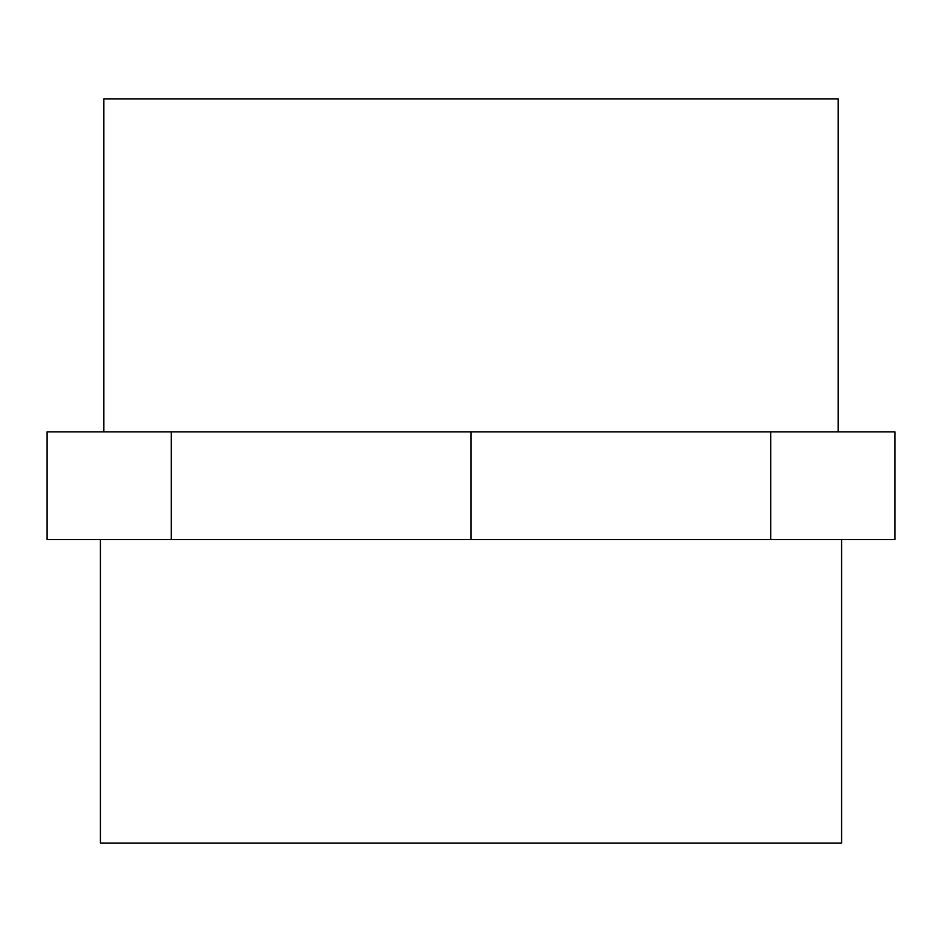 <?xml version="1.0" encoding="UTF-8"?>
<svg xmlns="http://www.w3.org/2000/svg" width="942" height="942" viewBox="0 0 942 942"><rect width="100%" height="100%" fill="white"/><g stroke="black" fill="none" stroke-linecap="round" stroke-linejoin="round"><path stroke-width="1.41" d="M770.744 539.53L47.1 539.53L47.1 431.836L894.9 431.836L894.9 539.53L770.744 539.53L770.744 431.836M471 539.53L471 431.836M171.256 539.53L171.256 431.836M838.156 431.836L838.156 98.945L103.844 98.945L103.844 431.836M841.583 539.53L841.583 843.055L100.417 843.055L100.417 539.53"/></g></svg>
